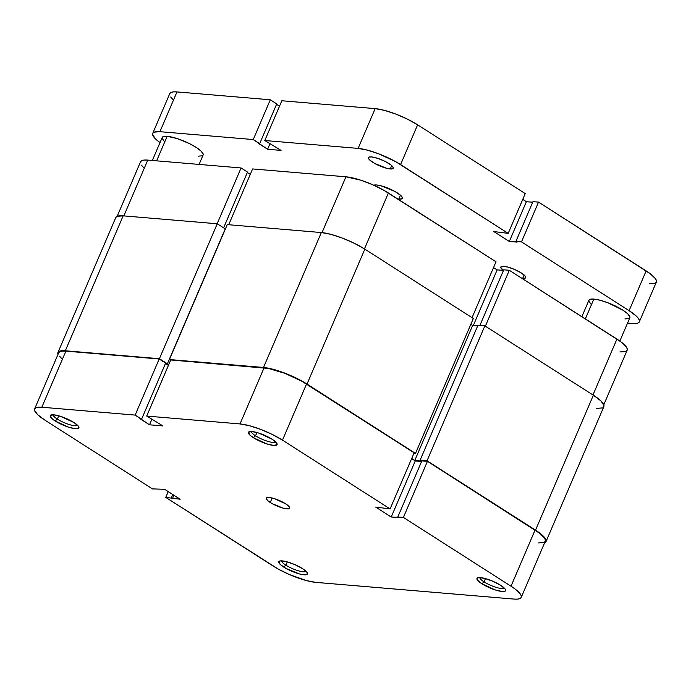 <?xml version="1.0" encoding="UTF-8"?>
<svg xmlns="http://www.w3.org/2000/svg" width="691" height="691" viewBox="0 0 691 691"><rect width="100%" height="100%" fill="white"/><g stroke="black" fill="none" stroke-linecap="round" stroke-linejoin="round"><path stroke-width="1.04" d="M479.796 577.555A13.354 3.127 -156.8 0 0 484.054 581.874L481.852 583.748A15.582 3.654 23.2 0 1 477.731 577.78A15.582 3.654 23.2 0 1 500.707 585.337L493.08 581.347L484.849 578.427L478.777 577.572L477.006 578.324L477.403 580.025L481.852 583.748L495.084 589.881L502.15 591.496L504.931 591.271L505.562 590.762L505.156 589.069L500.707 585.337A15.582 3.654 23.2 0 1 505.527 589.691A15.582 3.654 23.2 0 1 498.176 590.779A15.582 3.654 23.2 0 1 481.852 583.748L484.054 581.874A13.354 3.127 23.2 0 1 479.796 577.555M281.617 560.859A13.354 3.127 -156.8 0 0 285.867 565.169L283.673 567.043A15.582 3.654 23.2 0 1 279.544 561.075A15.582 3.654 23.2 0 1 302.528 568.633L294.893 564.642L286.661 561.723L280.598 560.867L278.819 561.619L280.226 564.452L285.97 568.417L299.531 573.962L303.971 574.791L307.374 574.066L306.977 572.364L302.528 568.633A15.582 3.654 23.2 0 1 307.34 572.986A15.582 3.654 23.2 0 1 299.998 574.074A15.582 3.654 23.2 0 1 283.673 567.043L285.867 565.169A13.354 3.127 23.2 0 1 281.617 560.859M251.282 431.486A13.354 3.127 -156.8 0 0 255.532 435.805L253.329 437.679A15.582 3.654 23.2 0 1 249.209 431.702A15.582 3.654 23.2 0 1 272.185 439.269L258.961 433.136L251.887 431.521L248.484 432.255L249.892 435.08L253.329 437.679L266.562 443.812L273.627 445.419L277.039 444.693L276.642 442.991L272.185 439.269A15.582 3.654 23.2 0 1 277.005 443.622A15.582 3.654 23.2 0 1 269.654 444.71A15.582 3.654 23.2 0 1 253.329 437.679L255.532 435.805A13.354 3.127 23.2 0 1 251.282 431.486M53.095 414.781A13.354 3.127 -156.8 0 0 57.344 419.1L55.15 420.974A15.582 3.654 23.2 0 1 51.03 415.006A15.582 3.654 23.2 0 1 74.006 422.564L60.773 416.431L53.708 414.816L50.296 415.55L51.704 418.375L55.15 420.974L68.374 427.107L75.449 428.714L78.852 427.988L78.454 426.287L74.006 422.564A15.582 3.654 23.2 0 1 78.817 426.917A15.582 3.654 23.2 0 1 71.475 428.005A15.582 3.654 23.2 0 1 55.15 420.974L57.344 419.1A13.354 3.127 23.2 0 1 53.095 414.781M256.94 432.523L255.532 435.805L256.94 432.523M58.752 415.818L57.344 419.1L58.752 415.818M287.275 561.895L285.867 565.169L287.275 561.895M485.453 578.6L484.054 581.874L485.453 578.6M270.233 502.504A12.714 2.98 23.2 0 1 266.242 498.151A12.714 2.98 23.2 0 1 273.593 498.418A12.714 2.98 23.2 0 1 285.625 503.808L274.828 498.798L269.049 497.485L266.277 498.081L267.426 500.388L272.107 503.627L283.18 508.153L288.13 508.844L289.581 508.231L289.261 506.848L285.625 503.808A12.714 2.98 23.2 0 1 289.615 508.17A12.714 2.98 23.2 0 1 282.265 507.894A12.714 2.98 23.2 0 1 270.233 502.504L272.15 498.03L270.233 502.504M390.087 508.913L414.134 452.812L306.528 384.032L282.481 440.132L390.087 508.913L375.697 507.09L391.227 517.015L403.397 517.429L511.003 586.21L515.063 589.008L520.314 594.001L521.308 595.996L521.144 597.56L519.839 598.613L517.429 599.132L514.018 599.08L315.839 582.375L306.562 580.639L289.33 574.532L278.188 569.047L165.771 497.399L273.377 566.179A32.589 7.636 23.2 0 0 315.839 582.375L514.018 599.08A32.589 7.636 23.2 0 0 521.23 597.387L545.277 541.278A32.589 7.636 -156.8 0 0 535.05 530.109L427.444 461.32L421.864 460.854L397.817 516.954L398.932 517.663L391.227 517.015L415.274 460.914L411.655 458.599L415.274 460.914L421.605 461.45L415.274 460.914L391.227 517.015L375.697 507.09L390.087 508.913L414.134 452.812L301.708 381.164L284.675 373.261L268.35 368.433L170.746 359.968L146.699 416.068L240.019 423.937L249.296 425.673L260.628 429.37L272.28 434.44L282.481 440.132L390.087 508.913M34.628 408.934L58.675 352.825A32.589 7.636 -156.8 0 1 65.878 351.132L41.831 407.232A32.589 7.636 23.2 0 0 34.628 408.934A32.589 7.636 23.2 0 0 44.855 420.102L152.461 488.891L164.622 489.297L180.152 499.222L165.771 497.399L168.25 491.612L165.771 497.399L180.152 499.222L164.622 489.297L152.461 488.891L44.855 420.102L37.651 414.669L34.55 410.316L34.714 408.761L36.018 407.699L41.831 407.232L135.151 415.092L159.198 358.992L65.878 351.132L41.831 407.232L135.151 415.092L149.498 424.801L162.972 425.932L146.699 416.068L240.019 423.937L264.066 367.828L170.746 359.968L146.699 416.068L162.972 425.932L149.498 424.801L151.839 419.351L149.498 424.801L140.627 419.126L141.586 419.212L165.633 363.103L159.198 358.992L65.878 351.132L62.466 351.08L60.065 351.598L58.752 352.652M168.414 365.418L165.451 363.526L168.414 365.418M59.59 356.21L61.698 358.569M538.064 542.979L543.886 542.513L545.19 541.45L545.354 539.896L544.361 537.9L539.11 532.908L427.444 461.32L403.397 517.429L511.003 586.21L535.05 530.109L511.003 586.21A32.589 7.636 23.2 0 1 521.23 597.387M282.481 440.132L306.528 384.032A32.589 7.636 -156.8 0 0 264.066 367.828L240.019 423.937A32.589 7.636 23.2 0 1 282.481 440.132M159.198 358.992L165.633 363.103L141.586 419.212L135.151 415.092L159.198 358.992M172.456 498.574L173.899 495.222L172.456 498.574M171.351 497.865L172.785 494.514L171.351 497.865M421.864 460.854L427.444 461.32L403.397 517.429L397.817 516.954L421.864 460.854M504.257 588.041A13.354 3.127 23.2 0 1 496.198 587.385A13.354 3.127 23.2 0 1 484.054 581.874A13.354 3.127 -156.8 0 0 496.198 587.385A13.354 3.127 -156.8 0 0 504.257 588.041M306.07 571.336A13.354 3.127 23.2 0 1 298.011 570.68A13.354 3.127 23.2 0 1 285.867 565.169A13.354 3.127 -156.8 0 0 298.011 570.68A13.354 3.127 -156.8 0 0 306.07 571.336M77.556 425.267A13.354 3.127 23.2 0 1 69.497 424.611A13.354 3.127 23.2 0 1 57.344 419.1A13.354 3.127 -156.8 0 0 69.497 424.611A13.354 3.127 -156.8 0 0 77.556 425.267M275.735 441.964A13.354 3.127 23.2 0 1 267.676 441.316A13.354 3.127 23.2 0 1 255.532 435.805A13.354 3.127 -156.8 0 0 267.676 441.316A13.354 3.127 -156.8 0 0 275.735 441.964M546.011 541.597L603.839 406.662A33.384 7.826 -156.8 0 0 593.362 395.217L535.534 530.144A33.384 7.826 23.2 0 1 546.011 541.597A33.384 7.826 23.2 0 1 544.612 542.841M603.753 406.835L603.917 405.246L600.738 400.78L593.362 395.217L484.866 325.867L427.038 460.793L535.534 530.144L593.362 395.217L484.866 325.867L477.939 325.28L420.111 460.215L427.038 460.793L484.866 325.867L477.939 325.28L420.111 460.215L421.329 460.992L420.111 460.215L427.038 460.793L535.534 530.144L542.91 535.715L545.069 538.134L546.089 540.181L545.925 541.77L544.577 542.85M477.662 325.936L472.618 325.513L414.79 460.439L421.329 460.992L414.79 460.439L472.618 325.513L470.821 324.355L472.618 325.513L477.662 325.936M411.706 458.47L414.79 460.439L411.706 458.47M473.335 318.491L415.498 453.417L413.926 453.287L415.498 453.417L473.335 318.491L364.839 249.14L307.011 384.075L415.498 453.417L307.011 384.075L364.839 249.14A33.384 7.826 -156.8 0 0 321.341 232.547L263.513 367.474A33.384 7.826 23.2 0 1 307.011 384.075L296.56 378.245L284.614 373.045L273.014 369.262L263.513 367.474L321.341 232.547L227.253 224.618L169.425 359.545L263.513 367.474L169.425 359.545L227.253 224.618L321.341 232.547L330.842 234.327L342.451 238.11L354.388 243.31L364.839 249.14L473.335 318.491M170.599 360.305L169.425 359.545L170.599 360.305M166.341 363.716L168.535 365.124L166.341 363.716L167.403 363.812L166.341 363.716M115.863 217.406L117.202 216.326L123.153 215.842L217.25 223.772L225.231 228.876L167.403 363.812L225.231 228.876L217.25 223.772L159.414 358.707L167.403 363.812L159.414 358.707L217.25 223.772L123.153 215.842L65.325 350.778L159.414 358.707L65.325 350.778L123.153 215.842A33.384 7.826 -156.8 0 0 115.768 217.579L57.94 352.514A33.384 7.826 23.2 0 1 65.325 350.778L59.366 351.253L58.027 352.341L58.001 354.388A33.384 7.826 23.2 0 1 57.94 352.514M596.454 408.398L602.414 407.923M603.779 404.788L627.152 350.242A32.589 7.636 -156.8 0 0 616.925 339.074L592.973 394.967L616.925 339.074L509.319 270.285L620.984 341.872L626.236 346.865L627.229 348.86L627.065 350.415L625.761 351.477L619.948 351.944M485.367 326.178L509.319 270.285L503.739 269.818L479.9 325.444L503.739 269.818L509.319 270.285L485.367 326.178M117.168 216.335L140.549 161.789A32.589 7.636 -156.8 0 1 147.762 160.096L241.081 167.956L247.508 172.068L223.608 227.84L247.508 172.068L241.081 167.956L217.155 223.763L241.081 167.956L147.762 160.096L123.836 215.903L147.762 160.096L144.35 160.044L141.94 160.562L140.636 161.616M503.489 270.414L497.157 269.879L493.529 267.564L497.157 269.879L473.283 325.565L497.157 269.879L503.489 270.414M496.008 261.777L383.591 190.129L372.449 184.644L360.728 180.17L345.941 176.801L252.621 168.932L228.704 224.739L252.621 168.932L345.941 176.801L322.023 232.608L345.941 176.801A32.589 7.636 -156.8 0 1 388.402 192.996L496.008 261.777L472.057 317.67L496.008 261.777M250.289 174.382L247.335 172.491L250.289 174.382M141.465 165.175L143.573 167.533M364.451 248.89L388.402 192.996L364.451 248.89M199.086 164.423L203.128 154.991A22.25 5.217 -156.8 0 0 190.82 144.307A22.25 5.217 -156.8 0 0 167.144 136.3L156.624 160.839L167.144 136.3L164.812 136.265L162.281 137.336L162.169 138.399L164.285 141.379M619.853 341.043L629.829 317.765A22.25 5.217 -156.8 0 0 617.521 307.08A22.25 5.217 -156.8 0 0 593.845 299.073L585.355 318.888L593.845 299.073L589.872 299.393L588.982 300.119L588.87 301.181L590.995 304.152M373.745 185.214A15.893 3.723 23.2 0 1 376.595 184.972A15.893 3.723 23.2 0 1 393.507 190.699A15.893 3.723 23.2 0 1 402.3 198.326A15.893 3.723 23.2 0 1 398.785 199.155L400.478 195.208L398.785 199.155A15.893 3.723 23.2 0 1 397.886 199.06L401.618 198.93L402.335 197.652L400.823 195.527L394.967 191.476L381.121 185.827L376.595 184.972L373.123 185.724M503.29 270.397A13.509 3.17 23.2 0 1 500.845 267.011A13.509 3.17 23.2 0 1 503.834 266.311A13.509 3.17 23.2 0 1 518.207 271.174A13.509 3.17 23.2 0 1 525.687 277.661A13.509 3.17 23.2 0 1 522.698 278.361L524.132 275.009L522.698 278.361A13.509 3.17 23.2 0 1 521.791 278.257L525.108 278.171L525.652 277.73L525.307 276.262L521.446 273.023L514.83 269.559L507.686 267.028L502.426 266.294L501.424 266.501L500.82 267.59L503.411 270.483M390.285 168.958A13.509 3.17 23.2 0 1 375.913 164.095A13.509 3.17 23.2 0 1 368.441 157.608A13.509 3.17 23.2 0 1 371.43 156.9L369.02 157.099L368.407 158.179L369.694 159.984L374.677 163.43L386.442 168.233L390.285 168.958L393.239 168.319L392.894 166.851L390.717 164.778L384.801 161.253L377.562 158.299L371.43 156.9A13.509 3.17 23.2 0 1 385.803 161.763A13.509 3.17 23.2 0 1 393.274 168.25A13.509 3.17 23.2 0 1 390.285 168.958L391.728 165.598L390.285 168.958M169.856 93.44L171.161 92.387L173.571 91.868L176.982 91.92L159.932 131.687L176.982 91.92L270.302 99.78L253.251 139.556L159.932 131.687A32.589 7.636 23.2 0 0 152.72 133.389A32.589 7.636 23.2 0 0 160.018 142.588L155.751 139.124L152.651 134.771L152.806 133.216L154.119 132.154L159.932 131.687L253.251 139.556L267.598 149.256L281.064 150.396L264.8 140.523L358.119 148.392L367.396 150.137L378.72 153.825L395.762 161.72L508.187 233.368L493.797 231.545L509.327 241.47L521.498 241.885L538.539 202.109L646.145 270.898L629.104 310.665L636.299 316.098L638.415 318.456L639.408 320.46L639.244 322.015L637.94 323.068L635.53 323.587L627.523 323.155L632.118 323.535A32.589 7.636 23.2 0 0 639.33 321.842L656.372 282.066A32.589 7.636 -156.8 0 0 646.145 270.898L629.104 310.665L521.498 241.885L629.104 310.665A32.589 7.636 23.2 0 1 639.33 321.842M624.906 318.931L628.879 318.611L629.881 316.824L627.765 313.852L622.85 310.138L607.925 302.788L600.185 300.265L593.845 299.073A22.25 5.217 -156.8 0 0 588.922 300.231L581.882 316.668M198.205 156.149L202.178 155.829M203.068 155.112L203.18 154.05L201.064 151.07L196.14 147.356L189.179 143.469L177.242 138.597L167.144 136.3A22.25 5.217 -156.8 0 0 162.221 137.457L152.348 160.485M152.72 133.389L169.77 93.613A32.589 7.636 -156.8 0 1 176.982 91.92L270.302 99.78L276.728 103.892L259.686 143.668L258.728 143.581L267.598 149.256L269.931 143.806L267.598 149.256L281.064 150.396L264.8 140.523L281.842 100.756L375.161 108.625L358.119 148.392L264.8 140.523L281.842 100.756L375.161 108.625L384.438 110.361L395.77 114.058L407.422 119.128L417.623 124.821L525.229 193.601L508.187 233.368L400.581 164.588L417.623 124.821L525.229 193.601L508.187 233.368L493.797 231.545L509.327 241.47L526.378 201.703L532.709 202.238L526.378 201.703L509.327 241.47L517.023 242.118L515.918 241.409L532.96 201.642L538.539 202.109L650.205 273.696L655.457 278.689L656.45 280.684L656.286 282.239L654.982 283.301L649.169 283.768M172.793 99.357L170.686 96.999M276.555 104.315L279.51 106.207L276.555 104.315M522.75 199.388L526.378 201.703L522.75 199.388M400.581 164.588L417.623 124.821A32.589 7.636 -156.8 0 0 375.161 108.625L358.119 148.392A32.589 7.636 23.2 0 1 400.581 164.588M259.686 143.668L253.251 139.556L270.302 99.78L276.728 103.892L259.686 143.668M532.96 201.642L515.918 241.409L521.498 241.885L538.539 202.109L532.96 201.642"/></g></svg>
